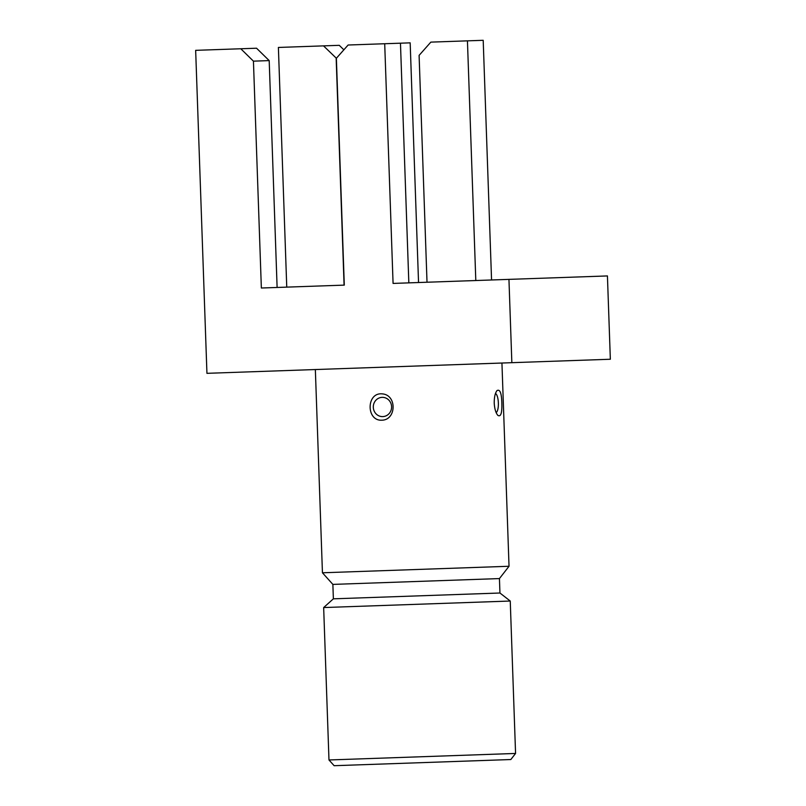 <?xml version="1.0" encoding="UTF-8"?>
<svg xmlns="http://www.w3.org/2000/svg" width="806" height="806" viewBox="0 0 806 806"><rect width="100%" height="100%" fill="white"/><g stroke="black" fill="none" stroke-linecap="round" stroke-linejoin="round"><path stroke-width="1.21" d="M286.755 287.127L278.392 47.453L323.518 45.871L336.374 58.264L348.121 45.015L410.173 42.849L418.546 282.523M400.461 43.192L408.833 282.866L478.915 280.417M332.546 285.536L344.293 285.123L336.374 58.264M323.518 45.871L339.276 45.327L343.86 49.821M253.437 61.155L240.793 48.763L256.55 48.219L269.194 60.601L253.437 61.155L261.356 288.014L344.293 285.123M491.559 279.974L483.197 40.3L430.847 42.124L419.1 55.372L427.019 282.231M384.704 43.736L393.076 283.42L607.432 275.934L610.343 359.244L206.941 373.329L195.656 50.345L240.793 48.763M467.44 40.854L475.802 280.528M269.194 60.601L277.113 287.47M336.162 58.264L344.081 285.133M508.949 279.37L511.85 362.68M510.833 759.534L334.127 765.7L328.979 759.967L515.568 753.449L510.833 759.534M499.942 593.015L333.372 598.828L332.868 584.4L499.438 578.577L499.942 593.015L510.248 601.034L323.659 607.553L328.979 759.967M499.438 578.577L509.029 566.265L322.44 572.784L332.868 584.4M382.356 393.892C397.015 394.97 396.502 420.007 381.812 420.208C365.974 421.064 366.317 391.988 382.356 393.892M501.856 404.33C502.037 413.428 500.697 417.105 497.846 415.352C495.801 412.964 494.592 408.874 494.219 403.081C494.199 397.257 495.116 393.096 496.98 390.598C500.083 388.865 501.715 393.439 501.856 404.33M382.79 416.601A9.622 9.148 -92 0 0 390.205 401.902A9.622 9.148 -92 0 0 374.357 402.456A9.622 9.148 -92 0 0 382.79 416.601M496.143 412.551A9.622 2.952 88 0 0 498.36 402.94A9.622 2.952 88 0 0 495.478 393.499M510.248 601.034L515.568 753.449M333.372 598.828L323.659 607.553M315.348 369.541L322.44 572.784M501.937 363.032L509.029 566.265"/></g></svg>

